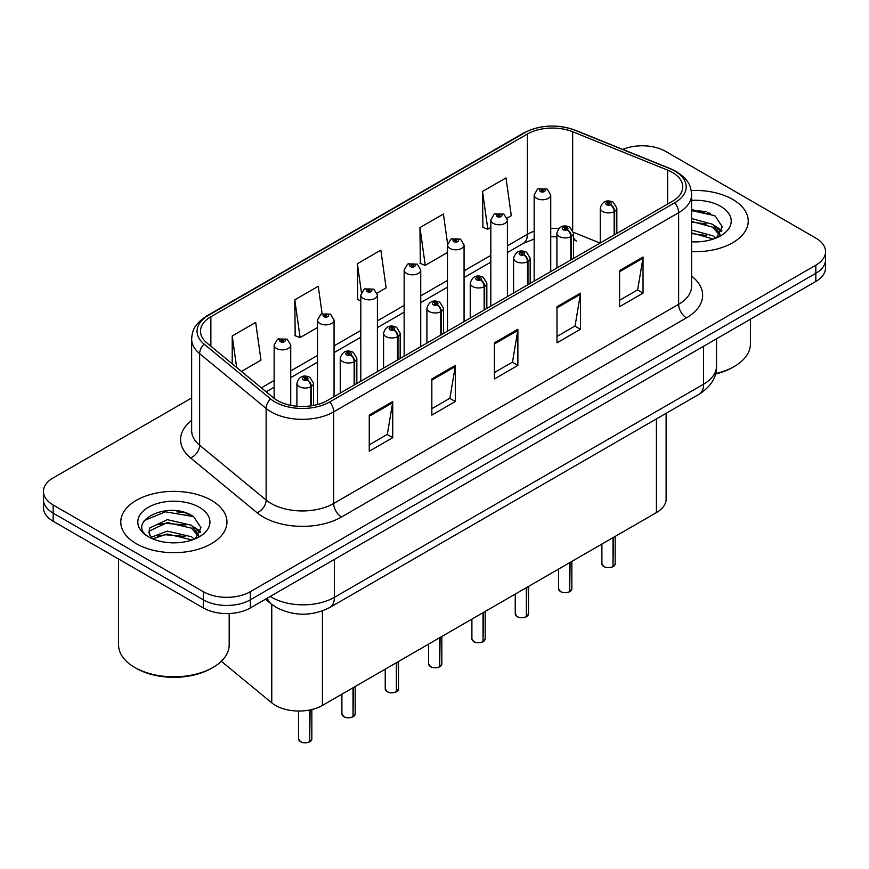 <?xml version="1.0" encoding="UTF-8"?>
<svg xmlns="http://www.w3.org/2000/svg" width="869" height="869" viewBox="0 0 869 869"><rect width="100%" height="100%" fill="white"/><g stroke="black" fill="none" stroke-linecap="round" stroke-linejoin="round"><path stroke-width="1.3" d="M573.507 237.378A19.911 9.32 -68 0 0 576.647 241.061L576.125 240.854M666.121 413.307L666.121 499.045A33.185 19.161 180 0 1 656.399 512.601L322.421 705.422A33.185 19.161 180 0 1 271.769 702.858L221.323 661.266M732.676 199.392A53.096 30.654 0 0 0 691.203 190.507A53.096 30.654 0 0 1 732.676 199.392A53.096 30.654 0 0 1 748.231 221.074A53.096 30.654 0 0 0 732.676 199.392M211.417 500.348A53.096 30.654 0 0 0 153.541 493.701A53.096 30.654 0 0 0 120.769 522.03A53.096 30.654 0 0 0 136.324 543.701A53.096 30.654 0 0 0 194.189 550.349A53.096 30.654 0 0 0 226.961 522.03A53.096 30.654 0 0 0 211.417 500.348A53.096 30.654 0 0 0 153.541 493.701A53.096 30.654 0 0 0 120.769 522.03A53.096 30.654 0 0 0 136.324 543.701A53.096 30.654 0 0 0 194.189 550.349A53.096 30.654 0 0 0 226.961 522.03A53.096 30.654 0 0 0 211.417 500.348M672.367 172.431A35.401 20.432 180 0 1 682.741 186.889A35.401 20.432 180 0 1 672.367 201.336L327.417 400.5A35.401 20.432 180 0 1 273.387 397.763L206.898 342.94A35.401 20.432 180 0 1 200.489 331.219A35.401 20.432 180 0 1 210.863 316.772L527.353 134.043A35.401 20.432 180 0 1 572.682 131.751L667.642 170.139A35.401 20.432 180 0 1 672.367 172.431M674.8 171.03A38.833 22.42 0 0 0 669.619 168.521L574.659 130.133A38.833 22.42 0 0 0 524.919 132.642L208.441 315.371A38.833 22.42 0 0 0 204.085 344.081L270.574 398.904A38.833 22.42 0 0 0 329.84 401.902L674.8 202.738A38.833 22.42 0 0 0 674.8 171.03M191.647 397.959L53.172 477.907A33.185 19.161 0 0 0 43.45 491.452L43.45 507.713A33.185 19.161 0 0 0 53.172 521.259L203.357 607.963L203.357 599.838A33.185 19.161 0 0 0 250.294 599.838L815.828 273.322A33.185 19.161 0 0 0 825.55 259.777A33.185 19.161 0 0 1 815.828 273.322L250.294 599.838A33.185 19.161 0 0 1 203.357 599.838L53.172 513.134L203.357 599.838L203.357 591.713A33.185 19.161 0 0 0 250.294 591.713L815.828 265.197A33.185 19.161 0 0 0 825.55 251.652A33.185 19.161 0 0 0 815.828 238.095L665.643 151.391A33.185 19.161 0 0 0 622.769 149.403M43.45 499.577A33.185 19.161 0 0 0 53.172 513.134A33.185 19.161 0 0 1 43.45 499.577M369.26 415.089L369.26 451.217L392.734 437.661L392.734 401.532L369.26 415.089M369.26 444.809L387.335 434.37L392.636 402.738A8.853 5.105 -120 0 0 392.734 401.532M387.183 434.457L392.734 437.661M431.839 378.96L431.839 415.089L455.302 401.532L455.302 365.404L431.839 378.96M431.839 408.68L449.914 398.241L455.215 366.609A8.853 5.105 -120 0 0 455.302 365.404M449.751 398.328L455.302 401.532M619.575 270.574L619.575 306.703L643.038 293.146L643.038 257.018L619.575 270.574M619.575 300.294L637.65 289.855L642.941 258.223A8.853 5.105 -120 0 0 643.038 257.018M637.488 289.942L643.038 293.146M556.996 306.703L556.996 342.831L580.459 329.275L580.459 293.146L556.996 306.703M556.996 336.422L575.072 325.984L580.362 294.352A8.853 5.105 -120 0 0 580.459 293.146M574.909 326.071L580.459 329.275M494.418 342.831L494.418 378.96L517.881 365.404L517.881 329.275L494.418 342.831M494.418 372.551L512.493 362.112L517.794 330.481A8.853 5.105 -120 0 0 517.881 329.275M512.33 362.199L517.881 365.404M691.594 251.662A53.096 30.654 0 0 0 748.231 221.074A53.096 30.654 0 0 1 691.594 251.662M43.45 491.452A33.185 19.161 0 0 0 53.172 504.998L203.357 591.713M241.452 371.443L260.982 360.168L255.682 322.41L232.219 335.966L232.219 363.818M447.589 243.798L443.418 214.024L419.955 227.58L420.324 263.492M507.116 218.065L511.287 215.653L505.997 177.895L482.523 191.452L482.903 227.363M322.106 313.633L318.26 286.281L294.797 299.838L295.178 335.749M377.113 293.114L386.14 287.911L380.839 250.153L357.376 263.709L357.756 299.62M360.809 300.761L357.376 299.479M357.376 263.709L361.395 292.353M419.955 227.58L425.245 265.327L447.481 252.488M425.245 265.327L419.955 263.35M482.523 191.452L487.824 229.199L490.811 227.472M487.824 229.199L482.523 227.222M294.797 299.838L300.098 337.585L317.478 327.548M300.098 337.585L294.797 335.608M232.219 335.966L236.64 367.468M189.301 514.339A44.254 25.549 0 0 0 185.988 513.709M710.57 213.394A44.254 25.549 0 0 0 707.257 212.764M203.357 607.963A33.185 19.161 0 0 0 250.294 607.963L815.828 281.458A33.185 19.161 0 0 0 825.55 267.902L825.55 251.652M612.982 566.729C609.039 568 606.008 567.957 603.901 566.61L601.902 563.807A6.637 3.834 0 0 0 603.846 566.512A6.637 3.834 0 0 0 613.025 566.631L612.873 566.718A6.42 3.704 180 0 1 604.009 566.599M613.025 566.36L613.438 537.4M614.655 234.652L614.655 211.352A5.529 3.335 -122.2 0 0 610.581 204.671A2.77 1.597 0 0 0 610.494 202.466A2.77 1.597 0 0 0 606.584 202.466A2.77 1.597 0 0 0 606.584 204.726A2.77 1.597 0 0 0 610.407 204.769L609.288 204.063A1.108 0.641 180 0 1 608.115 203.009A1.108 0.641 180 0 1 609.354 204.03L610.581 204.671M610.407 204.769A5.529 3.052 62.1 0 1 614.144 211.645A8.299 4.79 180 0 1 602.673 211.504A8.299 4.79 180 0 1 600.251 208.115C602.369 201.304 606.703 199.327 613.264 202.195L616.838 208.115A8.299 4.79 180 0 1 614.655 211.352M614.144 234.956L614.144 211.645M613.025 566.631L613.025 537.639M550.74 271.562L550.74 194.971A8.299 4.79 180 0 1 545.623 199.392A8.299 4.79 180 0 1 536.575 198.36A8.299 4.79 180 0 1 534.153 194.971L537.455 189.214A5.529 3.335 57.8 0 1 540.409 189.377A2.77 1.597 0 0 0 540.485 191.582A2.77 1.597 0 0 0 544.396 191.582A2.77 1.597 0 0 0 544.396 189.323A2.77 1.597 0 0 0 540.572 189.279L541.702 189.985A1.108 0.641 180 0 1 542.864 191.039A1.108 0.641 180 0 1 541.626 190.018L540.409 189.377M541.702 190.919L541.702 189.985M540.572 189.279A5.529 3.052 -117.9 0 0 537.987 188.899A5.529 3.052 -117.9 0 0 537.748 189.062M541.626 190.887L541.626 190.018M569.651 591.746C565.708 593.016 562.678 592.984 560.559 591.637L558.571 588.824A6.637 3.834 0 0 0 560.516 591.528A6.637 3.834 0 0 0 569.695 591.648L569.543 591.735A6.42 3.704 180 0 1 560.668 591.626M569.695 591.376L570.097 562.417M571.324 259.679L571.324 236.368A5.529 3.335 -122.2 0 0 567.251 229.688A2.77 1.597 0 0 0 567.164 227.482A2.77 1.597 0 0 0 563.253 227.482A2.77 1.597 0 0 0 563.253 229.742A2.77 1.597 0 0 0 567.077 229.796L565.958 229.09A1.108 0.641 180 0 1 564.785 228.026A1.108 0.641 180 0 1 566.023 229.047L567.251 229.688M567.077 229.796A5.529 3.052 62.1 0 1 570.814 236.661A8.299 4.79 180 0 1 559.343 236.52A8.299 4.79 180 0 1 556.91 233.131C559.028 226.32 563.373 224.354 569.934 227.211L573.507 233.131A8.299 4.79 180 0 1 571.324 236.368M570.814 259.972L570.814 236.661M569.695 591.648L569.695 562.656M526.31 616.773C522.367 618.033 519.347 618 517.229 616.653L515.241 613.84A6.637 3.834 0 0 0 517.185 616.555A6.637 3.834 0 0 0 526.353 616.664L526.212 616.751A6.42 3.704 180 0 1 517.337 616.642M526.353 616.393L526.766 587.444M527.994 284.695L527.994 261.384A5.529 3.335 -122.2 0 0 523.909 254.715A2.77 1.597 0 0 0 523.833 252.51A2.77 1.597 0 0 0 519.923 252.51A2.77 1.597 0 0 0 519.923 254.758A2.77 1.597 0 0 0 523.746 254.813L522.617 254.106A1.108 0.641 180 0 1 521.454 253.042A1.108 0.641 180 0 1 522.693 254.063L523.909 254.715M523.746 254.813A5.529 3.052 62.1 0 1 527.483 261.678A8.299 4.79 180 0 1 516.012 261.536A8.299 4.79 180 0 1 513.579 258.147C515.697 251.347 520.031 249.37 526.592 252.227L530.166 258.147A8.299 4.79 180 0 1 527.994 261.384M527.483 284.989L527.483 261.678M526.353 616.664L526.353 587.672M482.979 641.789C479.036 643.06 476.006 643.017 473.887 641.67L471.9 638.856A6.637 3.834 0 0 0 473.844 641.572A6.637 3.834 0 0 0 483.023 641.68L482.871 641.767A6.42 3.704 180 0 1 474.007 641.659M483.023 641.409L483.436 612.46M484.652 309.712L484.652 286.401A5.529 3.335 -122.2 0 0 480.579 279.731A2.77 1.597 0 0 0 480.492 277.526A2.77 1.597 0 0 0 476.581 277.526A2.77 1.597 0 0 0 476.581 279.785A2.77 1.597 0 0 0 480.405 279.829L479.286 279.123A1.108 0.641 180 0 1 478.113 278.058A1.108 0.641 180 0 1 479.351 279.079L480.579 279.731M480.405 279.829A5.529 3.052 62.1 0 1 484.142 286.705A8.299 4.79 180 0 1 472.671 286.553A8.299 4.79 180 0 1 470.238 283.164C472.367 276.364 476.701 274.387 483.262 277.254L486.836 283.164A8.299 4.79 180 0 1 484.652 286.401M484.142 310.005L484.142 286.705M483.023 641.68L483.023 612.699M439.638 666.805C435.706 668.076 432.675 668.033 430.557 666.686L428.569 663.883A6.637 3.834 0 0 0 430.513 666.588A6.637 3.834 0 0 0 439.692 666.708L439.54 666.795A6.42 3.704 180 0 1 430.666 666.675M439.692 666.436L440.094 637.477M441.322 334.728L441.322 311.428A5.529 3.335 -122.2 0 0 437.248 304.747A2.77 1.597 0 0 0 437.161 302.542A2.77 1.597 0 0 0 433.251 302.542A2.77 1.597 0 0 0 433.251 304.802A2.77 1.597 0 0 0 437.074 304.845L435.956 304.139A1.108 0.641 180 0 1 434.782 303.085A1.108 0.641 180 0 1 436.021 304.107L437.248 304.747M437.074 304.845A5.529 3.052 62.1 0 1 440.811 311.721A8.299 4.79 180 0 1 429.34 311.58A8.299 4.79 180 0 1 426.907 308.191C429.025 301.38 433.37 299.403 439.92 302.271L443.505 308.191A8.299 4.79 180 0 1 441.322 311.428M440.811 335.032L440.811 311.721M439.692 666.708L439.692 637.716M507.409 296.579L507.409 219.987A8.299 4.79 180 0 1 502.282 224.419A8.299 4.79 180 0 1 493.244 223.376A8.299 4.79 180 0 1 490.811 219.987L494.124 214.23A5.529 3.335 57.8 0 1 497.068 214.393A2.77 1.597 0 0 0 497.155 216.598A2.77 1.597 0 0 0 501.065 216.598A2.77 1.597 0 0 0 501.065 214.339A2.77 1.597 0 0 0 497.242 214.295L498.361 215.001A1.108 0.641 180 0 1 499.534 216.066A1.108 0.641 180 0 1 498.295 215.045L497.068 214.393M498.361 215.946L498.361 215.001M497.242 214.295A5.529 3.052 -117.9 0 0 494.657 213.926A5.529 3.052 -117.9 0 0 494.418 214.078M498.295 215.903L498.295 215.045M464.068 321.595L464.068 245.004A8.299 4.79 180 0 1 458.951 249.436A8.299 4.79 180 0 1 449.914 248.393A8.299 4.79 180 0 1 447.481 245.004L450.794 239.247A5.529 3.335 57.8 0 1 453.737 239.409A2.77 1.597 0 0 0 453.824 241.625A2.77 1.597 0 0 0 457.735 241.625A2.77 1.597 0 0 0 457.735 239.366A2.77 1.597 0 0 0 453.911 239.312L455.03 240.018A1.108 0.641 180 0 1 456.203 241.082A1.108 0.641 180 0 1 454.998 240.941L453.737 239.409M455.03 240.963L455.03 240.018M453.911 239.312A5.529 3.052 -117.9 0 0 451.326 238.942A5.529 3.052 -117.9 0 0 451.076 239.094M454.998 240.941A1.108 0.641 180 0 1 454.965 240.061M420.737 346.612L420.737 270.031A8.299 4.79 180 0 1 415.621 274.452A8.299 4.79 180 0 1 406.573 273.409A8.299 4.79 180 0 1 404.15 270.031L407.452 264.274A5.529 3.335 57.8 0 1 410.407 264.437A2.77 1.597 0 0 0 410.483 266.642A2.77 1.597 0 0 0 414.394 266.642A2.77 1.597 0 0 0 414.394 264.382A2.77 1.597 0 0 0 410.57 264.328L411.7 265.045A1.108 0.641 180 0 1 412.862 266.099A1.108 0.641 180 0 1 411.656 265.957L411.624 265.078L410.407 264.437M411.7 265.979L411.7 265.045M410.57 264.328A5.529 3.052 -117.9 0 0 407.985 263.959A5.529 3.052 -117.9 0 0 407.746 264.122M411.656 265.957A1.108 0.641 180 0 1 411.624 265.078M715.589 373.583A55.312 31.936 0 0 0 734.251 366.49A55.312 31.936 0 0 0 750.447 343.918L750.447 319.205M715.469 374.039A53.096 30.654 0 0 0 732.676 367.391L734.251 366.49M691.594 241.495L697.525 241.854M691.594 230.024L712.819 235.814L715.741 238.16M691.594 232.892L713.34 239.051M691.594 218.553L712.819 224.343L719.999 234.272M691.594 221.421L712.819 227.211L719.434 235.01M691.594 241.799A36.074 20.823 0 0 0 720.64 235.803A36.074 20.823 0 0 0 720.64 206.344A36.074 20.823 0 0 0 691.594 200.348M716.599 237.813L722.248 226.711L715.1 215.946L691.594 209.494M691.594 210.602L714.611 215.621M691.594 222.073L706.627 224.05M717.533 228.71L721.466 231.599M691.594 233.544L706.627 235.521M714.535 225.614L721.846 230.502M212.981 667.446L211.417 668.348A53.096 30.654 0 0 1 136.324 668.348L134.76 667.446A55.312 31.936 0 0 0 212.981 667.446A55.312 31.936 0 0 0 229.177 644.863L229.177 613.525M167.826 542.56L176.255 542.799M151.282 537.259L167.391 531.122L191.549 536.77L194.471 539.117M152.77 538.813L167.391 533.99L192.082 539.997M151.543 538.378L148.957 532.317A25.005 14.436 0 0 0 152.987 539.008M148.957 532.317L149.707 527.95L167.391 519.651L191.549 525.3L198.729 535.217M149.012 532.675L149.707 530.818L167.391 522.519L191.549 528.167L198.165 535.967M195.329 538.758L200.978 527.668L193.83 516.892C168.521 498.708 123.55 522.682 149.522 537.379L149.642 537.455M199.37 507.3A36.074 20.823 0 0 0 148.36 507.3A36.074 20.823 0 0 0 148.36 536.749A36.074 20.823 0 0 0 199.37 536.749A36.074 20.823 0 0 0 199.37 507.3M118.553 559.006L118.553 644.863A55.312 31.936 0 0 0 134.749 667.446A55.312 31.936 0 0 0 134.76 667.446L136.324 668.348M144.243 520.52L165.425 511.819L193.342 516.566M157.474 524.735L165.425 523.29L185.358 525.006M196.264 529.655L200.196 532.556M157.474 536.206L165.425 534.761L185.358 536.477M193.266 526.571L200.576 531.459M396.307 691.822C392.364 693.093 389.334 693.06 387.226 691.713L385.228 688.9A6.637 3.834 0 0 0 387.172 691.605A6.637 3.834 0 0 0 396.351 691.724L396.199 691.811A6.42 3.704 180 0 1 387.335 691.702M396.351 691.452L396.764 662.493M397.991 359.755L397.991 336.444A5.529 3.335 -122.2 0 0 393.907 329.775A2.77 1.597 0 0 0 393.82 327.559A2.77 1.597 0 0 0 389.909 327.559A2.77 1.597 0 0 0 389.909 329.818A2.77 1.597 0 0 0 393.733 329.872L392.614 329.166A1.108 0.641 180 0 1 391.441 328.102A1.108 0.641 180 0 1 392.69 329.123L393.907 329.775M393.733 329.872A5.529 3.052 62.1 0 1 397.47 336.737A8.299 4.79 180 0 1 385.999 336.596A8.299 4.79 180 0 1 383.577 333.207C385.695 326.396 390.029 324.43 396.59 327.287L400.164 333.207A8.299 4.79 180 0 1 397.991 336.444M397.47 360.048L397.47 336.737M396.351 691.724L396.351 662.732M352.977 716.849C349.034 718.109 346.003 718.076 343.885 716.729L341.897 713.916A6.637 3.834 0 0 0 343.842 716.632A6.637 3.834 0 0 0 353.02 716.74L352.868 716.827A6.42 3.704 180 0 1 343.994 716.719M353.02 716.469L353.433 687.52M354.65 384.771L354.65 361.461A5.529 3.335 -122.2 0 0 350.576 354.791A2.77 1.597 0 0 0 350.489 352.586A2.77 1.597 0 0 0 346.579 352.586A2.77 1.597 0 0 0 346.579 354.834A2.77 1.597 0 0 0 350.403 354.889L349.284 354.183A1.108 0.641 180 0 1 348.111 353.118A1.108 0.641 180 0 1 349.349 354.139L350.576 354.791M350.403 354.889A5.529 3.052 62.1 0 1 354.139 361.754A8.299 4.79 180 0 1 342.668 361.613A8.299 4.79 180 0 1 340.235 358.224C342.353 351.424 346.698 349.447 353.259 352.303L356.833 358.224A8.299 4.79 180 0 1 354.65 361.461M354.139 385.065L354.139 361.754M353.02 716.74L353.02 687.748M309.636 741.865C305.692 743.136 302.673 743.093 300.555 741.746L298.567 738.932A6.637 3.834 0 0 0 300.511 741.648A6.637 3.834 0 0 0 309.679 741.757L309.538 741.844A6.42 3.704 180 0 1 300.663 741.735M309.679 741.485L310.092 709.919M311.319 405.823L311.319 386.477A5.529 3.335 -122.2 0 0 307.235 379.807A2.77 1.597 0 0 0 307.159 377.602A2.77 1.597 0 0 0 303.248 377.602A2.77 1.597 0 0 0 303.248 379.862A2.77 1.597 0 0 0 307.072 379.905L305.942 379.199A1.108 0.641 180 0 1 304.78 378.134A1.108 0.641 180 0 1 306.018 379.156L307.235 379.807M307.072 379.905A5.529 3.052 62.1 0 1 310.809 386.781A8.299 4.79 180 0 1 299.338 386.629A8.299 4.79 180 0 1 296.905 383.24C299.023 376.44 303.368 374.463 309.918 377.331L313.492 383.24A8.299 4.79 180 0 1 311.319 386.477M310.809 405.899L310.809 386.781M309.679 741.757L309.679 710.006M377.407 371.639L377.407 295.047A8.299 4.79 180 0 1 372.28 299.468A8.299 4.79 180 0 1 363.242 298.436A8.299 4.79 180 0 1 360.809 295.047L364.122 289.29A5.529 3.335 57.8 0 1 367.066 289.453A2.77 1.597 0 0 0 367.152 291.658A2.77 1.597 0 0 0 371.063 291.658A2.77 1.597 0 0 0 371.063 289.399A2.77 1.597 0 0 0 367.239 289.355L368.358 290.061A1.108 0.641 180 0 1 369.531 291.115A1.108 0.641 180 0 1 368.326 290.985L368.358 290.061M367.239 289.355A5.529 3.052 -117.9 0 0 364.654 288.975A5.529 3.052 -117.9 0 0 364.404 289.138M368.293 290.963L368.293 290.094L367.066 289.453M368.326 290.985A1.108 0.641 180 0 1 368.293 290.094M334.065 396.655L334.065 320.064A8.299 4.79 180 0 1 328.949 324.495A8.299 4.79 180 0 1 319.901 323.453A8.299 4.79 180 0 1 317.478 320.064L320.78 314.306A5.529 3.335 57.8 0 1 323.735 314.469A2.77 1.597 0 0 0 323.822 316.674A2.77 1.597 0 0 0 327.732 316.674A2.77 1.597 0 0 0 327.732 314.415A2.77 1.597 0 0 0 323.909 314.372L325.028 315.078A1.108 0.641 180 0 1 326.19 316.142A1.108 0.641 180 0 1 324.952 315.121L323.735 314.469M325.028 316.023L325.028 315.078M323.909 314.372A5.529 3.052 -117.9 0 0 321.313 314.002A5.529 3.052 -117.9 0 0 321.074 314.154M324.952 315.979L324.952 315.121M290.735 405.345L290.735 345.08A8.299 4.79 180 0 1 285.608 349.512A8.299 4.79 180 0 1 276.57 348.469A8.299 4.79 180 0 1 274.137 345.08L277.45 339.323A5.529 3.335 57.8 0 1 280.394 339.486A2.77 1.597 0 0 0 280.481 341.702A2.77 1.597 0 0 0 284.391 341.702A2.77 1.597 0 0 0 284.391 339.442A2.77 1.597 0 0 0 280.568 339.388L281.686 340.094A1.108 0.641 180 0 1 282.859 341.159A1.108 0.641 180 0 1 281.654 341.017L281.686 340.094M280.568 339.388A5.529 3.052 -117.9 0 0 277.982 339.019A5.529 3.052 -117.9 0 0 277.743 339.171M281.621 340.996L280.394 339.486M281.654 341.017A1.108 0.641 180 0 1 281.621 340.137M656.399 418.912L656.399 512.601M271.769 604.389L271.769 702.858M322.421 610.896L322.421 705.422M691.594 276.114A55.312 31.936 180 0 1 686.456 317.858L341.495 517.012A11.058 6.387 60 0 1 333.674 503.466L678.635 304.302A44.254 25.549 0 0 0 691.594 286.238L691.594 194.656A44.254 25.549 180 0 1 678.635 212.72A11.058 6.387 -120 0 0 674.8 202.738M341.495 517.012A55.312 31.936 180 0 1 263.274 517.012A55.312 31.936 180 0 1 257.072 512.753L190.583 457.92A55.312 31.936 180 0 1 191.647 420.444M271.095 503.466A44.254 25.549 0 0 0 333.674 503.466L333.674 411.873A44.254 25.549 180 0 1 266.142 408.463L199.642 353.64A44.254 25.549 180 0 1 191.647 338.986L191.647 430.579A44.254 25.549 0 0 0 199.642 445.232L266.142 500.055A44.254 25.549 0 0 0 271.095 503.466M691.594 194.656C690.888 187.009 690.095 180.654 676.343 171.53L670.52 168.705A11.058 5.181 112 0 0 669.619 168.521M670.52 168.705L575.56 130.317C557.235 123.832 539.845 124.767 523.388 133.142A11.058 6.387 60 0 1 524.919 132.642M208.441 315.371A11.058 6.387 -120 0 0 206.898 315.86C193.114 325.017 192.353 331.361 191.647 338.986M204.085 344.081A11.058 7.397 129.5 0 0 199.642 353.64L199.642 445.232A11.058 7.397 -50.5 0 1 190.583 457.92M575.56 130.317A11.058 5.181 112 0 0 574.659 130.133M270.574 398.904A11.058 7.397 129.5 0 0 266.142 408.463L266.142 500.055A11.058 7.397 -50.5 0 1 257.072 512.753M329.84 401.902A11.058 6.387 60 0 1 333.674 411.873L678.635 212.72L678.635 304.302A11.058 6.387 60 0 0 686.456 317.858M250.294 591.713L250.294 607.963M815.828 265.197L815.828 281.458M53.172 504.998L53.172 521.259M210.863 316.772L210.863 346.21M667.642 170.139L667.642 204.063M572.682 131.751L572.682 229.97M600.066 243.081L573.453 232.327M558.691 228.645A35.401 20.432 0 0 0 550.74 228.341M534.153 231.241A35.401 20.432 0 0 0 527.353 234.304L507.409 245.818M527.353 134.043L527.353 234.304A19.911 11.493 60 0 1 523.225 243.418L507.409 252.553M490.811 255.399L464.068 270.835M447.481 280.415L420.737 295.862M404.15 305.432L377.407 320.878M360.809 330.459L334.065 345.895M317.478 355.475L290.735 370.911M274.137 380.492L261.373 387.867M494.418 343.972L517.794 330.481M556.996 307.843L580.362 294.352M619.575 271.715L642.941 258.223M431.839 380.101L455.215 366.609M369.26 416.229L392.636 402.738M270.27 596.427A44.254 25.549 0 0 0 271.801 597.351A44.254 25.549 0 0 0 334.38 597.351L703.586 384.196A44.254 25.549 0 0 0 716.545 366.131C716.871 377.113 711.016 386.509 699.002 394.32L329.796 607.485A22.127 12.774 60 0 0 334.38 597.351L334.38 559.419M703.586 346.264L703.586 384.196A22.127 12.774 60 0 1 699.002 394.32M267.38 598.1A22.127 14.795 129.5 0 0 270.889 603.683L265.458 599.208M613.438 566.392A6.637 3.834 0 0 0 615.176 563.807L615.176 536.401M570.097 591.409A6.637 3.834 0 0 0 571.845 588.824L571.845 561.417M526.766 616.425A6.637 3.834 0 0 0 528.515 613.84L528.515 586.434M483.436 641.452A6.637 3.834 0 0 0 485.174 638.856L485.174 611.45M440.094 666.469A6.637 3.834 0 0 0 441.843 663.883L441.843 636.477M706.225 211.699A44.254 25.549 0 0 0 698.1 210.939M184.956 512.645A44.254 25.549 0 0 0 176.831 511.895M396.764 691.485A6.637 3.834 0 0 0 398.502 688.9L398.502 661.494M353.433 716.501A6.637 3.834 0 0 0 355.171 713.916L355.171 686.51M310.092 741.529A6.637 3.834 0 0 0 311.841 738.932L311.841 709.528M523.388 133.142L206.898 315.86M576.647 241.061L573.507 239.909M556.91 236.868L550.74 236.748M534.153 239.051L523.225 243.418M490.811 262.134L464.068 277.569M447.481 287.15L420.737 302.597M404.15 312.167L377.407 327.613M360.809 337.194L334.065 352.629M317.478 362.21L290.735 377.646M274.137 387.226L266.175 391.821M329.796 607.485C311.993 616.425 294.189 616.425 276.385 607.485L270.889 603.683M716.545 366.131L716.545 338.78M601.902 563.807L601.902 544.059M600.251 242.983L600.251 208.115M616.838 233.403L616.838 208.115M615.176 563.807L613.395 566.49M550.74 194.971L547.166 189.051L537.987 188.899M534.153 281.143L534.153 194.971M558.571 588.824L558.571 569.076M556.91 268L556.91 233.131M573.507 258.419L573.507 233.131M571.845 588.824L570.053 591.507M515.241 613.84L515.241 594.103M513.579 293.016L513.579 258.147M530.166 283.435L530.166 258.147M528.515 613.84L526.723 616.534M471.9 638.856L471.9 619.119M470.238 318.032L470.238 283.164M486.836 308.452L486.836 283.164M485.174 638.856L483.392 641.55M428.569 663.883L428.569 644.135M426.907 343.059L426.907 308.191M443.505 333.479L443.505 308.191M441.843 663.883L440.051 666.566M507.409 219.987L503.835 214.067L494.657 213.926M490.811 306.16L490.811 219.987M464.068 245.004L460.494 239.084L451.326 238.942M447.481 331.176L447.481 245.004M420.737 270.031L417.163 264.111L407.985 263.959M404.15 356.192L404.15 270.031M385.228 688.9L385.228 669.152M383.577 368.076L383.577 333.207M400.164 358.495L400.164 333.207M398.502 688.9L396.72 691.583M341.897 713.916L341.897 694.179M340.235 393.092L340.235 358.224M356.833 383.511L356.833 358.224M355.171 713.916L353.379 716.61M298.567 738.932L298.567 711.027M296.905 406.236L296.905 383.24M313.492 405.454L313.492 383.24M311.841 738.932L310.048 741.626M377.407 295.047L373.833 289.127L364.654 288.975M360.809 381.219L360.809 295.047M334.065 320.064L330.492 314.143L321.313 314.002M317.478 404.53L317.478 320.064M290.735 345.08L287.161 339.16L277.982 339.019M274.137 398.36L274.137 345.08"/></g></svg>
